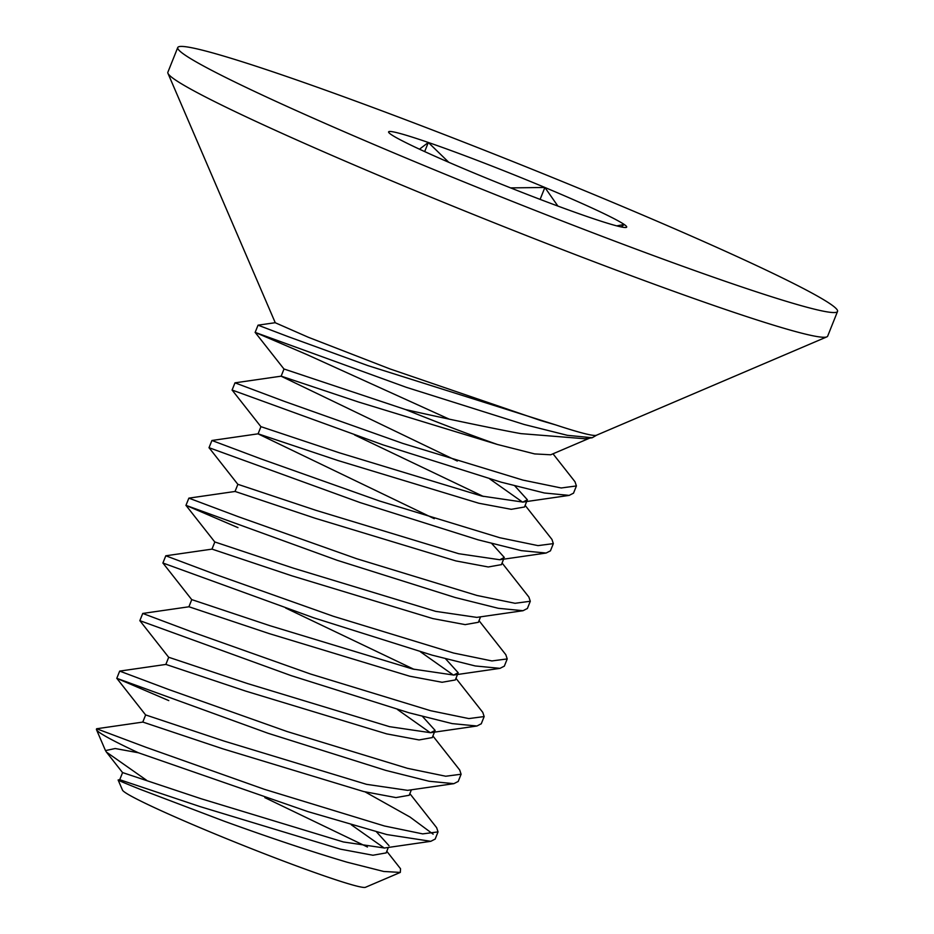<?xml version="1.0" encoding="UTF-8"?>
<svg xmlns="http://www.w3.org/2000/svg" width="934" height="934" viewBox="0 0 934 934"><rect width="100%" height="100%" fill="white"/><g stroke="black" fill="none" stroke-linecap="round" stroke-linejoin="round"><path stroke-width="1.4" d="M449.242 419.156L307.146 354.687L255.157 332.387L406.173 387.271L524.149 424.48L567.393 435.326L592.226 437.742L596.733 435.116M177.752 47.541L167.863 72.245A355.305 18.61 21.8 0 0 167.957 73.331L275.273 322.755L308.442 337.314L389.922 368.907L541.09 420.662L555.718 424.912A177.658 9.305 21.8 0 0 596.417 435.256L826.847 336.87A355.305 18.61 21.8 0 0 827.664 336.147L837.541 311.431A355.305 18.61 21.8 0 0 514.552 162.212A355.305 18.61 21.8 0 0 177.752 47.541A355.305 18.61 21.8 0 0 369.689 142.68A355.305 18.61 21.8 0 0 727.469 282.068A355.305 18.61 21.8 0 0 837.541 311.431M555.718 424.912L367.949 365.626L288.373 336.719L258.041 325.172L275.332 322.685M260.983 426.78L232.099 390.038L383.255 444.958L501.243 482.201L544.429 493L569.168 495.394L573.523 493.152M552.998 453.796L574.994 481.746L576.418 485.937L561.171 487.98L523.028 480.123L402.764 443.405L284.251 401.328L234.983 382.835L281.227 376.157M237.925 484.431L209.041 447.701L360.045 502.562L478.103 539.829L521.347 550.64L546.098 553.045L550.453 550.827M354.558 434.94L483.31 496.433M525.141 505.364L551.936 539.397L553.337 543.623L537.996 545.619L499.783 537.727L379.519 500.998L261.123 458.956L211.925 440.486L258.169 433.808M237.972 527.64L185.971 505.352L337.244 560.318L455.15 597.503L498.324 608.303L523.04 610.708L527.406 608.454M502.083 563.015L528.877 597.048L530.29 601.251L515.043 603.294L476.9 595.448L356.648 558.707L238.112 516.63L188.866 498.137L235.099 491.459L315.202 518.265L455.862 560.914L488.248 566.973L501.441 564.638M191.809 599.733L162.913 563.004L314.046 617.923L432.033 655.131L475.243 665.954L499.982 668.359L504.337 666.129M479.025 620.666L505.819 654.699L507.22 658.925L491.879 660.933L453.667 653.053L333.38 616.288L214.972 574.258L165.797 555.788L212.041 549.122L291.98 575.858L432.804 618.577L465.179 624.624L478.371 622.289M168.75 657.396L139.855 620.655L291.093 675.609L408.999 712.782L452.184 723.605L476.924 726.01L481.29 723.745M285.652 608.022L414.136 669.386M455.967 678.317L482.761 712.35L484.162 716.565L468.856 718.585L430.691 710.727L310.508 674.009L192.019 631.944L142.739 613.44L188.983 606.773L269.237 633.614L409.746 676.228L442.086 682.275L455.313 679.964L458.162 672.83M168.785 700.605L116.797 678.317L267.918 733.225L385.87 770.422L429.103 781.256L453.866 783.661L458.22 781.431M459.738 770.06L461.104 774.228L445.74 776.236L407.446 768.32L286.948 731.485L168.459 689.42L119.68 671.102L165.925 664.424L245.829 691.148L386.688 733.879L419.074 739.938L432.255 737.591M384.481 848.014L343.443 841.978L201.055 798.722L122.587 772.581L119.727 779.738M386.793 851.283L400.534 868.748L400.312 872.414L365.463 887.3A131.017 6.865 -158.2 0 1 325.172 876.209A131.017 6.865 -158.2 0 1 196.152 826.053A131.017 6.865 -158.2 0 1 122.494 790.117L118.128 779.983L119.809 779.727L200.145 806.626L340.56 849.181L372.946 855.24L386.139 852.905M453.866 783.661L407.598 790.351L366.502 784.326L224.113 741.082L145.646 714.93M376.484 831.855L389.023 845.702M384.236 848.049L351.277 824.769M409.851 793.631L436.633 827.664L438.046 831.89L422.682 833.887L384.481 825.995L264.275 789.277L145.879 747.247L96.622 728.754L142.867 722.075L222.759 748.799L363.618 791.53L395.981 797.589L409.197 795.266M422.577 716.53L435.127 730.411L430.574 732.711L389.56 726.675L247.335 683.501L168.715 657.267M445.658 658.89L458.197 672.737L453.667 675.048L412.63 669.013L270.124 625.757L191.762 599.616M430.329 732.746L397.382 709.455M523.04 610.708L476.784 617.386L435.688 611.361L293.393 568.164L214.832 541.965M453.387 675.084L420.44 651.804M491.809 543.611L504.313 557.446L499.783 559.746L458.746 553.71L316.077 510.373L237.878 484.314M514.856 485.949L527.383 499.772L522.9 502.083L481.804 496.059L339.311 452.78L260.948 426.663M434.275 518.697L258.064 433.866M258.134 433.82L338.05 460.555L478.92 503.263L511.26 509.322L524.488 506.999M167.957 73.331A355.305 18.61 21.8 0 0 367.716 170.759A355.305 18.61 21.8 0 0 717.581 306.784A355.305 18.61 21.8 0 0 826.847 336.87M589.249 437.964L585.081 438.77L520.997 433.633C508.294 431.473 451.32 419.973 405.613 409.571A137.263 7.192 21.8 0 0 497.402 444.467L534.645 453.912L550.686 454.788L589.763 438.093M391.089 134.484A128.215 6.713 21.8 0 0 470.409 171.506A128.215 6.713 21.8 0 0 586.972 216.501A128.215 6.713 21.8 0 0 626.399 227.359A128.215 6.713 21.8 0 0 624.216 224.487A128.215 6.713 21.8 0 0 544.884 187.465A128.215 6.713 21.8 0 0 428.321 142.47A128.215 6.713 21.8 0 0 388.637 132.266A128.215 6.713 21.8 0 0 391.089 134.484M146.556 780.252L106.418 752.08L105.484 750.586L115.197 748.519L138.36 752.757L307.788 811.576L386.909 834.576L430.808 841.312L435.174 839.059M96.622 728.754L96.459 729.162A177.658 9.305 21.8 0 0 96.506 729.711A177.658 9.305 21.8 0 0 138.36 752.757M264.824 797.624L367.459 847.01M400.312 872.414L383.734 871.48L346.934 862.164C311.267 851.586 270.44 837.961 224.44 821.29L140.158 789.312C121.128 781.665 115.034 778.991 121.887 781.279L118.151 779.972M522.585 502.13L489.661 478.873M457.298 461.034L281.122 376.215M281.204 376.157L358.481 402.005L497.402 444.467M405.613 409.571L284.006 369M433.154 834.179L410.014 817.052L365.124 791.904M621.215 226.939L624.216 224.487L616.744 225.876M557.878 206.064L544.884 187.465L510.618 187.897M448.764 162.294L428.321 142.47L419.483 149.195M540.121 199.386L544.884 187.465M424.678 151.588L428.321 142.47M257.994 325.289L255.122 332.457M234.948 382.917L232.064 390.12M576.371 486.042L573.488 493.245M211.878 440.568L208.994 447.783M553.313 543.693L550.43 550.897M188.82 498.231L185.936 505.434M530.255 601.344L527.371 608.559M165.762 555.882L162.878 563.085M507.197 659.007L504.313 666.211M142.704 613.533L139.82 620.736M484.127 716.658L481.243 723.862M119.645 671.184L116.762 678.388M461.069 774.309L458.185 781.513M386.104 852.999L388.322 847.453M142.785 722.087L145.611 715.012M409.162 795.348L411.38 789.802M165.843 664.436L168.669 657.361M432.22 737.685L435.104 730.481M188.901 606.785L191.727 599.698M211.96 549.134L214.797 542.047M478.371 622.324L480.555 616.837M235.018 491.471L237.855 484.396M501.395 564.731L503.613 559.186M258.029 433.948L260.913 426.745M105.484 750.586L96.506 729.711M524.464 507.069L527.336 499.888M281.099 376.274L283.948 369.152M438.023 831.925L435.127 839.164M432.909 735.98L459.703 770.001M585.081 438.77L592.226 437.742M255.157 332.387L284.053 369.128M569.168 495.394L522.9 502.083M546.098 553.045L499.842 559.735M185.971 505.352L214.867 542.082M499.982 668.359L453.726 675.048M476.924 726.01L430.656 732.7M116.797 678.306L145.692 715.047M430.808 841.312L384.539 848.002M106.418 752.08L122.634 772.698"/></g></svg>
